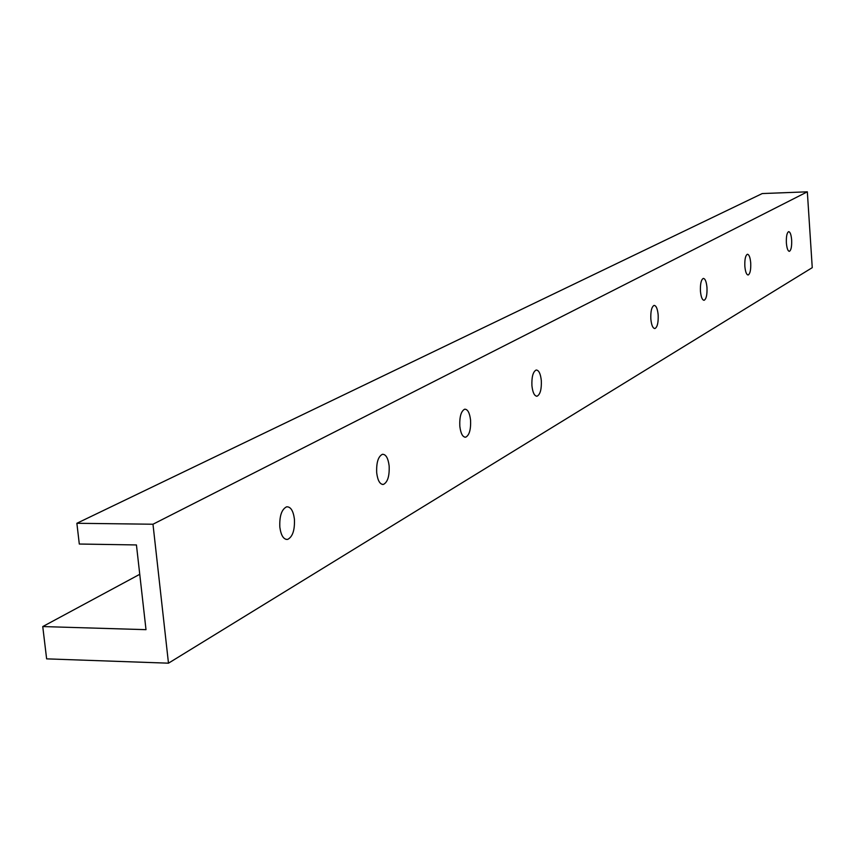 <?xml version="1.0" encoding="UTF-8"?>
<svg xmlns="http://www.w3.org/2000/svg" width="855" height="855" viewBox="0 0 855 855"><rect width="100%" height="100%" fill="white"/><g stroke="black" fill="none" stroke-linecap="round" stroke-linejoin="round"><path stroke-width="1.28" d="M139.75 574.304L42.75 626.565L146.002 629.665L136.437 544.945L79.301 544.037L76.875 523.281L152.981 524.233L807.334 191.819L762.233 193.561L76.875 523.281M152.981 524.233L168.478 663.181L812.25 267.658L807.334 191.819M168.478 663.181L46.63 658.863L42.75 626.565M294.409 519.049C294.89 530.121 292.624 536.908 287.611 539.42C283.614 539.633 281.017 535.561 279.841 527.225C279.361 516.067 281.637 509.27 286.649 506.812C290.668 506.641 293.254 510.724 294.409 519.049M791.655 240.009C791.88 246.464 791.121 250.237 789.4 251.327C787.872 251.156 786.867 248.367 786.376 242.98C786.151 236.493 786.91 232.72 788.631 231.652C790.17 231.844 791.174 234.633 791.655 240.009M658.168 314.918C658.446 322.591 657.377 327.134 654.941 328.534C652.857 328.427 651.489 325.253 650.837 319.033C650.559 311.327 651.638 306.785 654.064 305.406C656.159 305.534 657.527 308.708 658.168 314.918M541.311 380.496C541.653 389.249 540.242 394.486 537.09 396.196C534.461 396.164 532.729 392.691 531.928 385.765C531.586 376.97 532.996 371.722 536.149 370.033C538.8 370.097 540.52 373.582 541.311 380.496M389.143 465.89C389.57 476.064 387.657 482.241 383.414 484.422C379.973 484.529 377.728 480.681 376.702 472.868C376.275 462.63 378.188 456.442 382.431 454.294C385.894 454.229 388.138 458.088 389.143 465.89M750.722 262.987C750.968 269.806 750.113 273.814 748.189 274.989C746.501 274.829 745.389 271.933 744.844 266.279C744.609 259.428 745.453 255.421 747.388 254.256C749.076 254.437 750.188 257.344 750.722 262.987M706.978 287.526C707.245 294.751 706.294 299.004 704.135 300.287C702.265 300.148 701.036 297.123 700.437 291.202C700.181 283.946 701.132 279.681 703.291 278.42C705.172 278.58 706.401 281.616 706.978 287.526M470.571 420.19C470.955 429.605 469.32 435.27 465.686 437.194C462.683 437.226 460.727 433.571 459.819 426.228C459.445 416.759 461.069 411.084 464.714 409.192C467.728 409.203 469.684 412.869 470.571 420.19M465.686 437.194L464.799 437.194M383.414 484.422L382.249 484.422M537.09 396.196L536.406 396.207M287.611 539.42L286.04 539.398"/></g></svg>
